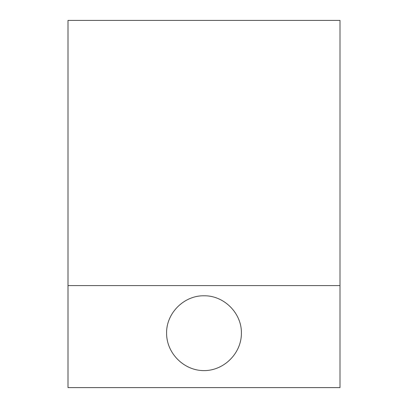 <?xml version="1.0" encoding="UTF-8"?>
<svg xmlns="http://www.w3.org/2000/svg" width="408" height="408" viewBox="0 0 408 408"><rect width="100%" height="100%" fill="white"/><g stroke="black" fill="none" stroke-linecap="round" stroke-linejoin="round"><path stroke-width="0.61" d="M340.002 387.6L67.998 387.6L67.998 285.6L340.002 285.6L340.002 387.6M67.998 285.6L67.998 20.4L340.002 20.4L340.002 285.6M204 295.8C223.992 295.382 241.816 313.206 241.398 333.198C241.546 353.211 224.012 370.75 204 370.602C183.988 370.75 166.454 353.211 166.602 333.198C166.184 313.206 184.008 295.382 204 295.8"/></g></svg>
